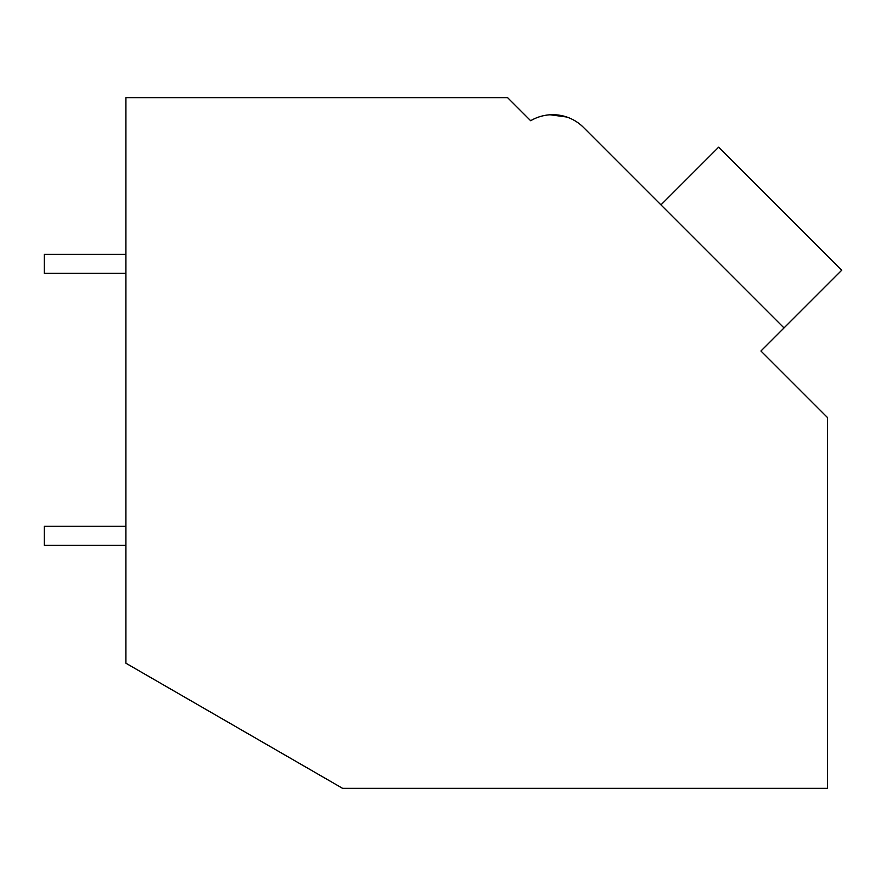 <?xml version="1.0" encoding="UTF-8"?>
<svg xmlns="http://www.w3.org/2000/svg" width="886" height="886" viewBox="0 0 886 886"><rect width="100%" height="100%" fill="white"/><g stroke="black" fill="none" stroke-linecap="round" stroke-linejoin="round"><path stroke-width="1.33" d="M125.878 97.648L507.578 97.648L530.659 120.729A43.514 43.514 0 0 1 583.52 127.44L784.01 327.942L760.941 351.011L827.458 417.527L827.458 788.352L342.627 788.352L125.878 663.204L125.878 97.648M526.35 116.42L530.659 120.729M566.73 116.996L550.073 114.781M566.796 117.03L550.151 114.77L566.796 117.03M653.259 197.179L583.52 127.44M660.956 204.876L718.635 147.187L841.7 270.252L784.01 327.942M125.878 545.3L44.3 545.3L44.3 526.262L125.878 526.262M125.878 273.364L44.3 273.364L44.3 254.337L125.878 254.337"/></g></svg>
